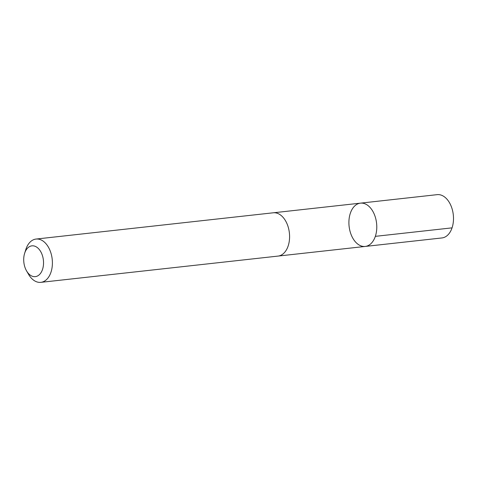 <?xml version="1.0" encoding="UTF-8"?>
<svg xmlns="http://www.w3.org/2000/svg" width="477" height="477" viewBox="0 0 477 477"><rect width="100%" height="100%" fill="white"/><g stroke="black" fill="none" stroke-linecap="round" stroke-linejoin="round"><path stroke-width="0.72" d="M352.795 238.154A21.775 13.821 83.7 0 1 349.587 215.974A21.775 13.821 83.7 0 1 360.445 203.148A21.775 13.821 83.7 0 1 376.58 223.272A21.775 13.821 83.7 0 1 365.239 246.436A21.775 13.821 83.7 0 1 352.795 238.154M441.952 237.945A21.781 13.827 -96.3 0 0 452.81 225.12A21.781 13.827 -96.3 0 0 449.602 202.934A21.781 13.827 -96.3 0 0 437.159 194.652L360.445 203.148A21.775 13.821 83.7 0 1 376.58 223.272A21.775 13.821 83.7 0 1 365.239 246.436L441.952 237.945M26.569 270.906L28.531 274.299A21.781 13.827 -96.3 0 0 40.849 282.348L278.043 256.089A21.781 13.827 -96.3 0 0 288.901 243.264A21.781 13.827 -96.3 0 0 285.693 221.078A21.781 13.827 -96.3 0 0 273.249 212.796L36.055 239.055A21.781 13.827 -96.3 0 0 25.8 249.608L24.625 253.341A15.491 9.832 -96.3 0 0 26.569 270.906A15.491 9.832 -96.3 0 0 40.551 273.333A15.491 9.832 -96.3 0 0 40.772 251.731A15.491 9.832 -96.3 0 0 24.625 253.341M40.849 282.348A21.781 13.827 -96.3 0 0 51.713 269.523A21.781 13.827 -96.3 0 0 48.505 247.336A21.781 13.827 -96.3 0 0 36.055 239.055M375.345 236.348L452.059 227.857M278.443 256.036L365.239 246.436M273.649 212.76L360.445 203.148"/></g></svg>
